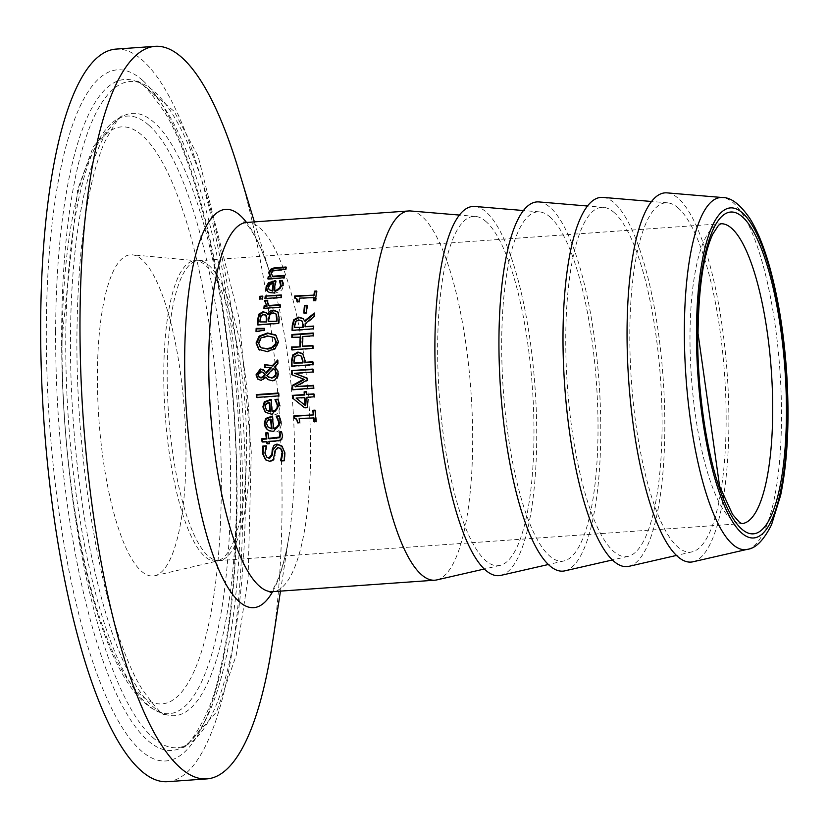 <?xml version="1.0" encoding="UTF-8"?>
<svg xmlns="http://www.w3.org/2000/svg" width="828" height="828" viewBox="0 0 828 828"><rect width="100%" height="100%" fill="white"/><g stroke="black" fill="none" stroke-linecap="round" stroke-linejoin="round"><path stroke-width="0.62" stroke-dasharray="4.14 3.1" d="M316.534 291.559L317.155 291.518A183.226 48.862 86 0 0 316.027 300.999L313.853 301.154A183.226 48.862 -94 0 1 313.905 300.626M297.004 299.032L295.058 298.473A183.226 48.862 -94 0 1 295.11 298.018M314.247 297.604L299.933 298.618A183.226 48.862 86 0 0 299.539 302.168L297.583 302.303L297.635 301.785M299.001 301.682L299.539 302.168M297.045 301.816L297.583 302.303M294.52 297.987L295.058 298.473M316.606 291.021L317.155 291.518M299.394 298.132L299.933 298.618M313.315 300.667L313.853 301.154M315.499 300.512L316.027 300.999M284.18 460.513L284.791 461.061L281.23 461.32A183.226 48.862 -94 0 1 281.189 461.072L281.396 460.71M282.41 446.499L285.225 452.771L284.791 461.061M280.62 460.761L281.23 461.32M280.92 448.807L278.477 447.958L275.62 451.208L274.027 459.995L270.414 461.9L265.86 460.006M274.699 455.214L275.289 455.752M273.416 459.457L274.027 459.995M266.295 446.033L266.875 446.551L265.488 453.568L267.082 457.356M266.264 445.795L266.844 446.313A183.226 48.862 86 0 0 266.875 446.551M266.088 446.375L266.844 446.313M279.398 416.412L281.592 422.311C280.858 429.546 278.394 432.723 274.213 431.854L267.196 429.504M272.422 416.587L272.919 416.546A183.226 48.862 86 0 0 274.078 428.79M271.118 419.579L267.993 420.81L267.061 424.236L268.676 427.693M267.444 420.324L267.993 420.81M279.16 415.904L279.698 416.391M272.381 416.06L272.919 416.546M281.551 431.781L282.938 435.611L282.017 439.751L279.057 441.189L269.473 441.893A183.226 48.862 86 0 0 269.731 443.963L267.496 444.118A183.226 48.862 -94 0 1 267.434 443.56M268.903 441.376L269.473 441.893M269.162 443.446L269.731 443.963M266.926 443.601L267.496 444.118M267.237 442.048L262.642 442.38A183.226 48.862 -94 0 1 262.569 441.831M262.072 441.862L262.642 442.38M267.899 432.744L268.458 433.251A183.226 48.862 86 0 0 269.1 438.84M278.156 399.717L280.195 405.461C279.295 412.499 276.749 415.615 272.578 414.787L265.633 412.51M271.201 399.893L271.688 399.862A183.226 48.862 86 0 0 272.526 411.795M269.814 402.822L266.657 404.033L265.633 407.376L267.154 410.75M266.13 403.557L266.657 404.033M277.929 399.22L278.456 399.696M271.17 399.386L271.688 399.862M277.649 361.029L278.156 360.49A183.226 48.862 86 0 0 278.177 364.216L275.155 367.404M276.003 368.067L278.177 370.861L278.788 373.811L277.318 378.686L275.175 380.497L272.671 381.149L267.754 379.327M264.649 367.477L265.167 367.932A183.226 48.862 -94 0 1 265.157 367.435M271.346 367.777L265.167 367.932M263.78 370.106L266.243 373.304M266.316 377.496L261.648 380.818L258.025 379.369M266.782 375.55L267.775 376.616M273.395 368.305L273.902 368.77L267.299 376.015M274.544 369.226L273.902 368.77M262.962 372.217L261.182 372.31L258.336 375.291L258.895 376.957M278.601 393.517L279.088 393.486A183.226 48.862 86 0 0 279.243 396.343L256.949 397.926A183.226 48.862 -94 0 1 256.918 397.419M256.421 397.45L256.949 397.926M278.57 393.01L279.088 393.486M278.726 395.877L279.243 396.343M277.784 311.804L279.585 317.942A183.226 48.862 86 0 0 279.191 323.758L257.839 325.269A183.226 48.862 -94 0 1 257.87 324.762M277.587 311.587L278.311 312.28M278.674 323.282L279.191 323.758M257.322 324.793L257.839 325.269M266.637 313.015L267.93 314.681M269.566 314.692L270.094 315.168L269.266 318.728A183.226 48.862 86 0 0 269.048 321.781M276.542 314.536L273.55 313.315L270.094 315.168M260.923 315.644L261.451 316.12L260.613 319.815A183.226 48.862 86 0 0 260.437 322.392M266.419 315.872L263.759 314.94L261.451 316.12M276.159 335.371L278.839 341.902L275.776 348.909L267.527 352.024L258.771 349.561M274.513 337.762L267.92 336.344L261.4 338.497L259.04 343.289L261.141 347.801M281.261 294.954L281.81 295.451A183.226 48.862 86 0 0 281.51 297.894L265.488 299.032A183.226 48.862 -94 0 1 265.55 298.494M280.961 297.407L281.51 297.894M264.939 298.535L265.488 299.032M281.199 295.492L281.81 295.451M264.411 328.861L264.96 328.861A183.226 48.862 86 0 0 264.856 330.724L256.525 331.914A183.226 48.862 -94 0 1 256.556 331.366M264.442 328.385L264.96 328.861M256.007 331.448L256.525 331.914M282.41 280.444L283.528 283.031L283.549 285.67L282.131 289.427L280.371 291.311L274.223 293.433L267.754 291.591M275.61 281.23L276.283 281.178A183.226 48.862 86 0 0 274.751 290.97M275.714 280.661L276.283 281.178M269.918 284.149L270.487 284.656L268.821 287.419L269.659 290.173M273.84 283.631L270.487 284.656M267.454 300.833L268.148 300.781A183.226 48.862 86 0 0 268.127 300.906L267.858 302.241L269.328 305.977M280.112 305.211L280.702 305.17A183.226 48.862 86 0 0 280.454 307.664L264.432 308.803A183.226 48.862 -94 0 1 264.484 308.275M279.916 307.188L280.454 307.664M263.894 308.316L264.432 308.803M267.599 300.295L268.148 300.781M280.164 304.683L280.702 305.17M267.589 300.419L268.127 300.906M286.002 266.999L286.612 267.547A183.226 48.862 86 0 0 286.105 269.814L273.292 271.149L271.656 273.364L272.898 276.78M285.505 269.276L286.105 269.814M284.18 275.983L284.873 275.931A183.226 48.862 86 0 0 284.439 278.26L268.417 279.398A183.226 48.862 -94 0 1 268.52 278.819M284.283 275.403L284.873 275.931M285.867 267.599L286.612 267.547M267.837 278.87L268.417 279.398M283.859 277.742L284.439 278.26M262.528 296.641L263.149 296.6A183.226 48.862 86 0 0 262.797 299.374L260.002 299.57A183.226 48.862 -94 0 1 260.064 299.043M259.454 299.084L260.002 299.57M262.6 296.103L263.149 296.6M262.259 298.887L262.797 299.374M306.422 391.696L306.94 392.161A183.226 48.862 86 0 0 307.095 394.863M313.936 394.387L314.433 394.345A183.226 48.862 86 0 0 314.609 397.285L307.271 397.802A183.226 48.862 86 0 0 307.975 407.945L304.963 408.152L293.247 398.661A183.226 48.862 -94 0 1 293.247 398.61M313.905 393.88L314.433 394.345M314.081 396.809L314.609 397.285M306.743 397.326L307.271 397.802M307.447 407.459L307.975 407.945M292.719 398.185L293.247 398.661M304.435 407.676L304.963 408.152M304.973 397.957L296.631 398.547M315.075 410.657L315.561 410.616A183.226 48.862 86 0 0 316.596 422.052L314.412 422.208A183.226 48.862 -94 0 1 314.361 421.68M296.527 419.175L294.716 418.699A183.226 48.862 -94 0 1 294.675 418.243M314.009 417.933L299.695 418.947A183.226 48.862 86 0 0 300.109 423.222L298.09 422.829M299.56 422.725L300.109 423.222M297.604 422.86L298.152 423.356M294.168 418.212L294.716 418.699M315.033 410.139L315.561 410.616M299.156 418.45L299.695 418.947M313.874 421.711L314.412 422.208M316.048 421.555L316.596 422.052M312.943 369.071L313.45 369.526A183.226 48.862 86 0 0 313.522 372.455L295.13 373.749M313.005 371.989L313.522 372.455M307.302 378.448L307.809 378.634A183.226 48.862 86 0 0 307.871 380.445L295.596 387.1M307.291 378.179L307.809 378.634M307.354 379.98L307.871 380.445M313.491 385.838L313.988 385.807A183.226 48.862 86 0 0 314.123 388.591L292.77 390.102A183.226 48.862 -94 0 1 292.75 389.595M313.47 385.33L313.988 385.807M291.684 374.639L292.201 375.105A183.226 48.862 -94 0 1 292.191 374.825M304.249 379.617L292.201 375.105M292.253 389.636L292.77 390.102M313.605 388.125L314.123 388.591M312.839 362.24L313.336 362.209A183.226 48.862 86 0 0 313.377 365.096L292.025 366.607A183.226 48.862 -94 0 1 292.015 366.111M302.789 353.742L305.366 360.335A183.226 48.862 86 0 0 305.377 362.767M301.651 356.464L298.484 355.471L295.234 357.251L294.426 361.153A183.226 48.862 86 0 0 294.447 363.544M312.86 364.641L313.377 365.096M291.508 366.152L292.025 366.607M314.288 313.978L314.888 313.501A183.226 48.862 86 0 0 314.63 316.979L305.718 324.017A183.226 48.862 86 0 0 305.553 327.143M314.361 313.025L314.888 313.501M314.112 316.513L314.63 316.979M303.255 318.666L305.087 321.357M305.201 323.541L305.718 324.017M313.512 326.574L314.05 326.542A183.226 48.862 86 0 0 313.916 329.275L292.563 330.786A183.226 48.862 -94 0 1 292.584 330.279M313.533 326.066L314.05 326.542M292.046 330.32L292.563 330.786M313.398 328.809L313.916 329.275M295.699 321.399L296.217 321.875L295.296 325.166A183.226 48.862 86 0 0 295.151 327.878M302.427 321.295L299.146 320.384L296.217 321.875M313.201 333.518L313.74 333.477A183.226 48.862 86 0 0 313.636 336.251L303.183 336.986A183.226 48.862 86 0 0 302.944 346.673M300.657 337.162L292.284 337.762A183.226 48.862 -94 0 1 292.305 337.255M312.88 345.969L313.398 345.938A183.226 48.862 86 0 0 313.357 348.754L292.005 350.265A183.226 48.862 -94 0 1 292.005 349.768M313.222 333.011L313.74 333.477M307.033 305.263L307.561 305.739A183.226 48.862 86 0 0 306.898 313.284L304.311 313.47A183.226 48.862 -94 0 1 304.352 312.953M306.381 312.808L306.898 313.284M303.783 312.994L304.311 313.47M306.981 305.78L307.561 305.739M436.842 579.9A185.079 49.359 86 0 0 472.167 413.307A185.079 49.359 86 0 0 422.373 216.791A185.079 49.359 86 0 0 410.75 210.985M693.067 561.777A185.079 49.359 86 0 0 728.381 395.184A185.079 49.359 86 0 0 678.598 198.668A185.079 49.359 86 0 0 666.975 192.862M141.143 570.937A161.015 42.942 86 0 0 154.919 575.719A161.015 42.942 86 0 0 185.534 430.622A161.015 42.942 86 0 0 142.23 259.847A161.015 42.942 86 0 0 132.221 254.796A161.015 42.942 86 0 0 97.6 393.165A161.015 42.942 86 0 0 141.143 570.937M272.101 645.302A367.197 97.932 86 0 0 238.454 169.409M167.598 781.673A367.197 97.932 86 0 0 241.983 458.112A367.197 97.932 86 0 0 142.933 60.672A367.197 97.932 86 0 0 115.785 49.111M486.398 221.914A175.081 46.689 86 0 0 475.407 216.418A175.081 46.689 86 0 0 437.877 367.083A175.081 46.689 86 0 0 485.218 560.194A175.081 46.689 86 0 0 500.081 565.41A175.081 46.689 86 0 0 533.491 407.821A175.081 46.689 86 0 0 486.398 221.914M500.899 575.367A185.079 49.359 86 0 0 536.213 408.773A185.079 49.359 86 0 0 486.429 212.268A185.079 49.359 86 0 0 474.806 206.451M550.454 217.391A175.081 46.689 86 0 0 539.452 211.885A175.081 46.689 86 0 0 501.934 362.56A175.081 46.689 86 0 0 549.274 555.66A175.081 46.689 86 0 0 564.137 560.887A175.081 46.689 86 0 0 597.547 403.288A175.081 46.689 86 0 0 550.454 217.391M564.955 570.834A185.079 49.359 86 0 0 600.269 404.24A185.079 49.359 86 0 0 550.485 207.735A185.079 49.359 86 0 0 538.862 201.918M614.511 212.858A175.081 46.689 86 0 0 603.509 207.362A175.081 46.689 86 0 0 565.99 358.027A175.081 46.689 86 0 0 613.331 551.127A175.081 46.689 86 0 0 628.193 556.354A175.081 46.689 86 0 0 661.603 398.754A175.081 46.689 86 0 0 614.511 212.858M629.011 566.311A185.079 49.359 86 0 0 664.325 399.717A185.079 49.359 86 0 0 614.542 203.202A185.079 49.359 86 0 0 602.919 197.385M678.567 208.325A175.081 46.689 86 0 0 667.565 202.829A175.081 46.689 86 0 0 630.046 353.494A175.081 46.689 86 0 0 677.387 546.594A175.081 46.689 86 0 0 692.249 551.821A175.081 46.689 86 0 0 725.659 394.231A175.081 46.689 86 0 0 678.567 208.325M284.635 452.243L285.225 452.771M277.897 447.43L278.477 447.958M275.041 450.68L275.62 451.208M269.814 461.341L270.414 461.9M264.898 453.03L265.488 453.568M266.512 423.739L267.061 424.236M280.288 418.513L280.837 419.009M281.044 421.814L281.592 422.311M273.664 431.347L274.213 431.854M277.784 440.755L278.353 441.262M282.379 435.104L282.938 435.611M265.105 406.9L265.633 407.376M278.995 401.766L279.522 402.242M279.667 404.985L280.195 405.461M272.039 414.3L272.578 414.787M278.27 373.345L278.788 373.811M272.153 380.683L272.671 381.149M261.13 380.352L261.648 380.818M279.057 317.466L279.585 317.942M268.748 318.262L269.266 318.728M273.023 312.839L273.55 313.315M260.096 319.339L260.613 319.815M263.232 314.464L263.759 314.94M267.009 351.558L267.527 352.024M278.322 341.436L278.839 341.902M273.675 292.936L274.223 293.433M282.99 285.153L283.549 285.67M282.959 282.514L283.528 283.031M268.262 286.912L268.821 287.419M267.32 301.754L267.858 302.241M276.376 269.918L276.976 270.466M272.702 270.611L273.292 271.149M271.066 272.826L271.656 273.364M294.716 356.796L295.234 357.251M304.849 359.869L305.366 360.335M294.778 324.7L295.296 325.166M298.618 319.908L299.146 320.384M246.63 222.432A185.079 49.359 -94 0 1 260.313 228.259A185.079 49.359 -94 0 1 310.241 428.573A185.079 49.359 -94 0 1 272.743 591.668M154.919 575.719L219.13 560.577L741.96 523.596A150.282 40.075 -94 0 1 730.845 518.866A150.282 40.075 -94 0 1 689.993 336.209A150.282 40.075 -94 0 1 720.753 223.777L197.923 260.758A150.282 40.075 86 0 0 167.173 373.19A150.282 40.075 86 0 0 208.025 555.836A150.282 40.075 86 0 0 219.13 560.577A150.282 40.075 86 0 0 249.58 428.148A150.282 40.075 86 0 0 209.039 265.488A150.282 40.075 86 0 0 197.923 260.758L196.329 260.737A150.561 40.148 -94 0 1 205.696 265.457A150.561 40.148 -94 0 1 246.185 425.147A150.561 40.148 -94 0 1 217.557 560.815A150.561 40.148 -94 0 1 204.682 556.344A150.561 40.148 -94 0 1 163.758 373.356A150.561 40.148 -94 0 1 196.329 260.737L132.221 254.796M747.332 549.347A176.499 47.072 86 0 0 781.011 390.474A176.499 47.072 86 0 0 733.536 203.067A176.499 47.072 86 0 0 722.451 197.53M272.629 591.668A199.693 53.251 86 0 0 289.169 535.012A199.693 53.251 86 0 0 270.859 276.21A199.693 53.251 86 0 0 246.516 222.432M142.861 80.595A346.57 92.425 -94 0 1 237.067 501.809A346.57 92.425 -94 0 1 140.522 750.189A346.57 92.425 -94 0 1 46.316 328.975A346.57 92.425 -94 0 1 142.861 80.595M55.631 331.055A336.354 89.703 86 0 0 147.063 739.849A336.354 89.703 86 0 0 182.263 747.373A336.354 89.703 86 0 0 239.23 434.389A336.354 89.703 86 0 0 149.33 90.014A336.354 89.703 86 0 0 135.14 80.999A336.354 89.703 86 0 0 55.631 331.055M152.435 737.179A333.984 89.072 86 0 0 187.397 744.651A333.984 89.072 86 0 0 243.96 433.872A333.984 89.072 86 0 0 154.691 91.918A333.984 89.072 86 0 0 140.605 82.976A333.984 89.072 86 0 0 61.655 331.272A333.984 89.072 86 0 0 152.435 737.179M149.206 125.525A299.581 79.892 -94 0 1 230.474 467.189A299.581 79.892 -94 0 1 159.825 712.359A299.581 79.892 -94 0 1 147.187 704.328A299.581 79.892 -94 0 1 65.754 340.225A299.581 79.892 -94 0 1 117.845 118.828A299.581 79.892 -94 0 1 149.206 125.525M62.059 343.237A289.355 77.17 86 0 0 140.719 694.92A289.355 77.17 86 0 0 221.324 487.547A289.355 77.17 86 0 0 142.664 135.864A289.355 77.17 86 0 0 62.059 343.237M154.577 122.854A301.951 80.523 86 0 0 122.979 116.106A301.951 80.523 86 0 0 70.463 339.252A301.951 80.523 86 0 0 152.549 706.243A301.951 80.523 86 0 0 165.279 714.336A301.951 80.523 86 0 0 236.497 467.22A301.951 80.523 86 0 0 154.577 122.854M266.192 460.306L265.581 459.768M282.151 446.251L281.572 445.733M267.465 429.753L266.916 429.256M265.891 412.758L265.364 412.282M276.273 368.305L275.755 367.839M277.866 311.814L277.339 311.338M266.906 313.243L266.378 312.767M268.024 291.849L267.465 291.342M303.534 318.904L303.017 318.428M280.485 591.12L289.169 535.012C281.655 582.964 269.266 594.483 270.104 592.413M254.372 221.883L270.859 276.21C256.67 229.791 242.79 220.124 243.908 222.059M182.263 747.373C187.066 750.158 211.026 714.419 218.24 677.997C230.06 631.236 236.197 572.272 236.642 501.126C238.122 351.579 205.727 179.262 165.082 112.96C149.444 90.138 139.456 79.478 135.14 80.999L140.605 82.976L174.118 111.335L198.109 156.192L239.354 319.204L251.277 451.943L248.089 578.399L236.166 655.403L216.553 711.925L187.397 744.651L182.263 747.373M159.825 712.359C99.919 689.496 62.245 508.63 61.634 342.44L77.635 189.674L93.233 146.722L117.845 118.828L122.979 116.106C120.867 114.233 114.575 123.268 104.1 143.213C86.909 184.934 77.853 249.124 76.921 335.785C75.71 480.623 107.992 637.084 142.778 690.148C155.964 708.416 163.458 716.479 165.279 714.336L159.825 712.359M475.407 216.418L459.281 215.063M500.081 565.41L484.308 569.022M539.452 211.885L523.337 210.529M564.137 560.887L548.364 564.499M603.509 207.362L587.394 206.006M628.193 556.354L612.42 559.966M667.565 202.829L651.45 201.473M692.249 551.821L676.476 555.433"/><path stroke-width="1.24" d="M295.11 298.018A183.226 48.862 -94 0 1 295.296 296.465L314.536 295.099A183.226 48.862 -94 0 1 314.971 291.673L316.534 291.559M297.635 301.785L297.004 299.032L294.52 297.987A185.079 49.359 -94 0 1 294.758 295.969L295.296 296.465M313.905 300.626A183.226 48.862 -94 0 1 314.247 297.604L299.394 298.132A185.079 49.359 86 0 0 299.001 301.682L297.045 301.816L296.465 298.546M294.758 295.969L314.536 295.099M313.998 294.613A185.079 49.359 -94 0 1 314.423 291.177L314.971 291.673M314.423 291.177L316.606 291.021A185.079 49.359 86 0 0 315.499 300.512L313.315 300.667A185.079 49.359 -94 0 1 313.698 297.117M280.578 460.523L282.213 452.657L280.671 448.621L277.897 447.43L275.041 450.68L273.416 459.457L269.814 461.341L265.581 459.768L262.466 453.423L262.869 446.033L266.264 445.795A185.079 49.359 86 0 0 266.295 446.033L264.898 453.03L266.771 457.108L268.996 457.905L271.843 454.437L272.267 449.314L273.996 445.298L277.007 444.077L281.83 445.971L284.635 452.243L284.18 460.513L280.62 460.761A185.079 49.359 -94 0 1 280.578 460.523L280.827 460.751M281.189 461.072L282.803 453.185L281.696 449.749L280.33 448.279M265.86 460.006L263.056 453.961L263.449 446.561L266.088 446.375M267.082 457.356L269.586 458.453L272.433 454.976L272.847 449.842L277.587 444.605L282.41 446.499M262.869 446.033L263.449 446.561M273.53 428.283L276.107 427.641L278.405 425.043L278.694 422.021L276.231 416.287A185.079 49.359 -94 0 1 276.221 416.111L279.16 415.904L281.044 421.814L273.664 431.347L269.69 430.902L267.196 429.504L265.25 427.124L264.277 423.729L265.591 418.502L272.381 416.06A185.079 49.359 86 0 0 273.53 428.283L274.078 428.79L276.79 428.076L279.057 425.188L279.243 422.508L276.769 416.774A183.226 48.862 -94 0 1 276.759 416.608L279.398 416.412M267.196 429.504L264.825 424.226L266.13 418.999L272.422 416.587M268.127 427.196L272.029 428.935A183.226 48.862 -94 0 1 271.118 419.579L270.57 419.092L267.444 420.324L266.512 423.739L268.127 427.196L271.47 428.428A185.079 49.359 -94 0 1 270.57 419.092M271.47 428.428L272.029 428.935M277.659 418.45L278.198 418.947M276.231 416.287L276.769 416.774M276.221 416.111L276.759 416.608M265.591 418.502L266.13 418.999M266.668 441.541L262.072 441.862A185.079 49.359 -94 0 1 261.7 438.809L266.305 438.488A185.079 49.359 -94 0 1 265.674 432.909L267.899 432.744A185.079 49.359 86 0 0 268.541 438.322L279.233 437.132L279.936 434.514L279.15 432.123A185.079 49.359 -94 0 1 279.129 431.957L281.551 431.781L282.379 435.104L282.286 437.515L280.785 439.844L277.784 440.755L268.903 441.376A185.079 49.359 86 0 0 269.162 443.446L266.926 443.601A185.079 49.359 -94 0 1 266.668 441.541L267.237 442.048A183.226 48.862 -94 0 0 267.434 443.56M262.569 441.831A183.226 48.862 -94 0 1 262.269 439.316L266.864 438.995A183.226 48.862 -94 0 1 266.233 433.406L267.961 433.282M261.7 438.809L262.269 439.316M266.305 438.488L266.864 438.995M265.674 432.909L266.233 433.406M279.129 431.957L281.737 432.309M279.15 432.123L279.709 432.63A183.226 48.862 -94 0 1 279.688 432.454M279.233 437.132L279.792 437.65L280.506 435.021L279.709 432.63M268.541 438.322L269.1 438.84L279.792 437.65M271.998 411.319L274.648 410.657L276.976 408.049L277.318 405.192L274.999 399.593A185.079 49.359 -94 0 1 274.989 399.427L277.929 399.22L279.667 404.985L272.039 414.3L265.364 412.282L262.88 406.89L264.329 401.787L271.17 399.386A185.079 49.359 86 0 0 271.998 411.319L275.279 411.092L277.608 408.235L277.846 405.668L275.527 400.069A183.226 48.862 -94 0 1 275.517 399.903L278.156 399.717M265.633 412.51L263.407 407.366L264.856 402.253L271.201 399.893M266.626 410.264L270.466 411.951A183.226 48.862 -94 0 1 269.814 402.822L269.286 402.346L266.13 403.557L265.105 406.9L266.626 410.264L269.938 411.464A185.079 49.359 -94 0 1 269.286 402.346M269.938 411.464L270.466 411.951M276.366 401.715L276.894 402.191M274.999 399.593L275.527 400.069M274.989 399.427L275.517 399.903M264.329 401.787L264.856 402.253M274.637 366.939L278.011 371.379L277.825 376.347L274.679 380.021L272.153 380.683L268.189 379.648L265.798 377.04L261.13 380.352L257.674 379.069L256.018 374.846L260.344 368.998L263.263 369.64L265.736 372.838L270.839 367.321L264.649 367.477A185.079 49.359 -94 0 1 264.618 364.62L272.412 365.603L277.649 360.035A185.079 49.359 86 0 0 277.67 363.751L274.637 366.939L276.003 368.067M272.412 365.603L272.919 366.059L277.649 361.029M264.618 364.62L272.919 366.059M265.157 367.435A183.226 48.862 -94 0 1 265.136 365.086M270.839 367.321L271.346 367.777L266.243 373.304L265.736 372.838M265.798 377.04L267.754 379.327M268.189 379.648L267.496 379.11M258.191 379.524L256.535 375.312L260.851 369.464L264.277 370.458M266.782 375.55L268.313 376.988L271.367 377.661L273.385 377.144L275.62 374.67L275.289 370.219L273.395 368.305L266.782 375.55M267.299 376.015L268.831 377.444L267.496 376.378L271.884 378.127L275.206 376.636L276.428 373.169L274.544 369.226M262.828 376.74L264.743 374.308L262.962 372.217L260.675 371.844L257.829 374.825L259.402 377.237L263.345 377.206L265.26 374.763L263.48 372.683M263.966 372.983L262.962 372.217M264.743 374.308L265.26 374.763M258.895 376.957L260.685 377.899L263.345 377.206M256.918 397.419A183.226 48.862 -94 0 1 256.783 395.059L278.601 393.517M256.266 394.594L278.57 393.01A185.079 49.359 86 0 0 278.726 395.877L256.421 397.45A185.079 49.359 -94 0 1 256.266 394.594L256.783 395.059M267.506 314.195L269.638 311.297L273.136 310.076L277.784 311.804L279.057 317.466A185.079 49.359 86 0 0 278.674 323.282L257.322 324.793A185.079 49.359 -94 0 1 257.674 319.411L258.947 314.071L263.076 311.721L266.378 312.767L268.034 314.671L273.664 310.562L278.311 312.28M257.87 324.762A183.226 48.862 -94 0 1 258.201 319.887L259.474 314.547L263.604 312.197L266.637 313.015M267.403 314.205L268.034 314.671M258.947 314.071L259.474 314.547M269.566 314.692L268.748 318.262A185.079 49.359 86 0 0 268.531 321.316L276.945 321.223A183.226 48.862 -94 0 1 277.09 319.039L276.542 314.536L275.538 313.522L273.023 312.839L269.566 314.692M268.531 321.316L276.945 321.223M276.417 320.757A185.079 49.359 -94 0 1 276.573 318.573L276.014 314.06L276.542 314.536M260.923 315.644L260.096 319.339A185.079 49.359 86 0 0 259.92 321.916L266.678 321.947A183.226 48.862 -94 0 1 266.895 318.904L266.419 315.872L265.56 314.982L263.232 314.464L260.923 315.644M259.92 321.916L266.678 321.947M266.161 321.481A185.079 49.359 -94 0 1 266.378 318.428L265.902 315.396L266.419 315.872M259.319 350.058L256.587 343.475L259.702 336.53L268.044 333.467L276.19 335.402M261.141 347.801L267.061 348.619L271.47 347.656L275.258 344.231L275.869 341.591L274.275 337.524L267.413 335.878L260.892 338.031L258.533 342.823L260.096 346.911L261.141 347.801L267.568 349.085L270.787 348.536L275.144 345.711L276.376 342.057L274.513 337.762M258.812 349.592L256.069 343.009L259.185 336.075L267.527 333.001L275.641 334.905L278.322 341.436L275.269 348.453L267.009 351.558L258.502 349.333M259.185 336.075L259.702 336.53M281.261 294.954A185.079 49.359 86 0 0 280.961 297.407L264.939 298.535A185.079 49.359 -94 0 1 265.239 296.093L281.261 294.954M265.239 296.093L281.199 295.492M265.55 298.494A183.226 48.862 -94 0 1 265.788 296.579M256.556 331.366A183.226 48.862 -94 0 1 256.68 328.851L264.411 328.861M264.442 328.385A185.079 49.359 86 0 0 264.349 330.258L256.007 331.448A185.079 49.359 -94 0 1 256.162 328.374L264.442 328.385M256.162 328.374L256.68 328.851M268.489 282.721L275.714 280.661A185.079 49.359 86 0 0 274.192 290.473L276.852 289.935L279.657 287.834L280.63 285.349L279.45 280.785A185.079 49.359 -94 0 1 279.471 280.651L282.41 280.444L282.99 285.153L273.675 292.936L269.866 292.636L267.848 291.663L266.305 289.696L266.067 286.933L268.489 282.721L269.059 283.228L275.61 281.23M267.754 291.591L266.626 287.44L269.059 283.228M274.192 290.473L277.577 290.369L280.423 288.03L281.189 285.867L280.019 281.303A183.226 48.862 -94 0 1 280.04 281.168L282.576 280.992M279.471 280.651L280.04 281.168M279.45 280.785L280.019 281.303M280.381 282.503L280.951 283.021M269.918 284.149L268.262 286.912L269.1 289.665L272.691 291.114A183.226 48.862 -94 0 1 273.84 283.631L273.271 283.114L269.918 284.149M269.1 289.665L272.691 291.114M272.133 290.618A185.079 49.359 -94 0 1 273.271 283.114M264.484 308.275A183.226 48.862 -94 0 1 264.681 306.308L267.061 306.132L265.146 301.982L265.343 300.978L267.454 300.833M268.8 305.491L280.164 304.683A185.079 49.359 86 0 0 279.916 307.188L263.894 308.316A185.079 49.359 -94 0 1 264.142 305.822L266.533 305.646L264.805 300.492L267.599 300.295A185.079 49.359 86 0 0 267.589 300.419L267.32 301.754L269.328 305.977L280.112 305.211M264.142 305.822L264.681 306.308M266.533 305.646L267.061 306.132M264.805 300.492L265.343 300.978M272.308 276.252L284.283 275.403A185.079 49.359 86 0 0 283.859 277.742L267.837 278.87A185.079 49.359 -94 0 1 268.262 276.542L270.042 276.407L268.624 272.402L270.839 269.172L273.913 267.961L286.002 266.999A185.079 49.359 86 0 0 285.505 269.276L272.702 270.611L271.066 272.826L272.898 276.78L284.18 275.983M270.042 276.407L269.224 272.94L271.636 269.597L275.476 268.355L285.867 267.599M268.262 276.542L270.632 276.935M268.52 278.819A183.226 48.862 -94 0 1 268.852 277.069M260.064 299.043A183.226 48.862 -94 0 1 260.344 296.797L262.528 296.641M259.795 296.3L262.6 296.103A185.079 49.359 86 0 0 262.259 298.887L259.454 299.084A185.079 49.359 -94 0 1 259.795 296.3L260.344 296.797M306.577 394.397L313.905 393.88A185.079 49.359 86 0 0 314.081 396.809L306.743 397.326A185.079 49.359 86 0 0 307.447 407.459L304.435 407.676L292.719 398.185A185.079 49.359 -94 0 1 292.553 395.38L304.269 394.552A185.079 49.359 -94 0 1 304.124 391.861L306.422 391.696A185.079 49.359 86 0 0 306.577 394.397L313.936 394.387M304.963 405.192A185.079 49.359 -94 0 1 304.445 397.492L304.973 397.957A183.226 48.862 -94 0 0 305.491 405.679L296.103 398.082L305.491 405.679M304.124 391.861L306.453 392.203M304.269 394.552L304.797 395.028A183.226 48.862 -94 0 1 304.642 392.327M292.553 395.38L304.797 395.028M293.247 398.61A183.226 48.862 -94 0 1 293.081 395.856M304.445 397.492L296.103 398.082M294.675 418.243A183.226 48.862 -94 0 1 294.499 416.277L313.74 414.911A183.226 48.862 -94 0 1 313.388 410.771L315.075 410.657M298.09 422.829L296.527 419.175M314.361 421.68A183.226 48.862 -94 0 1 314.009 417.933L299.156 418.45A185.079 49.359 86 0 0 299.56 422.725L297.604 422.86L296.641 419.33L294.168 418.212A185.079 49.359 -94 0 1 293.961 415.78L294.499 416.277M293.961 415.78L313.74 414.911M313.201 414.424A185.079 49.359 -94 0 1 312.849 410.295L313.388 410.771M312.849 410.295L315.033 410.139A185.079 49.359 86 0 0 316.048 421.555L313.874 421.711A185.079 49.359 -94 0 1 313.47 417.436M294.613 373.293L307.291 378.179A185.079 49.359 86 0 0 307.354 379.98L295.079 386.635L313.47 385.33A185.079 49.359 86 0 0 313.605 388.125L292.253 389.636A185.079 49.359 -94 0 1 292.067 385.558L303.731 379.152L291.684 374.639A185.079 49.359 -94 0 1 291.591 370.582L312.943 369.071A185.079 49.359 86 0 0 313.005 371.989L294.613 373.293L307.302 378.448M295.079 386.635L313.491 385.838M291.591 370.582L312.953 369.567M292.191 374.825A183.226 48.862 -94 0 1 292.098 371.037M303.731 379.152L304.249 379.617L292.584 386.024L292.067 385.558M292.75 389.595A183.226 48.862 -94 0 1 292.584 386.024M292.015 366.111A183.226 48.862 -94 0 1 291.974 361.153L293.298 355.419L298.411 352.511L303.141 354.053M304.87 362.312L312.829 361.743A185.079 49.359 86 0 0 312.86 364.641L291.508 366.152A185.079 49.359 -94 0 1 291.456 360.697L292.781 354.964L297.904 352.045L302.634 353.587L304.849 359.869A185.079 49.359 86 0 0 304.87 362.312L312.839 362.24M293.94 363.078L302.448 362.478A185.079 49.359 -94 0 1 302.437 360.511L301.144 356.009L297.976 355.015L294.716 356.796L293.919 360.697A185.079 49.359 86 0 0 293.94 363.078L302.955 362.943A183.226 48.862 -94 0 1 302.944 360.977L301.547 356.371M305.035 326.667L313.533 326.066A185.079 49.359 86 0 0 313.398 328.809L292.046 330.32A185.079 49.359 -94 0 1 292.315 325.021L293.754 319.753L298.587 317.114L303.017 318.438L304.569 320.891L314.361 313.025A185.079 49.359 86 0 0 314.112 316.513L305.201 323.541A185.079 49.359 86 0 0 305.035 326.667L313.512 326.574M304.569 320.891L305.087 321.357L314.288 313.978M292.584 330.279A183.226 48.862 -94 0 1 292.833 325.487L294.282 320.219L299.105 317.59L303.255 318.666M295.699 321.399L294.778 324.7A185.079 49.359 86 0 0 294.633 327.412L303.183 327.308A183.226 48.862 -94 0 1 303.307 324.907L301.796 320.726L298.618 319.908L295.699 321.399M294.633 327.412L303.183 327.308M302.665 326.843A185.079 49.359 -94 0 1 302.789 324.441L302.427 321.295M292.305 337.255A183.226 48.862 -94 0 1 292.387 334.988L313.201 333.518M292.005 349.768A183.226 48.862 -94 0 1 292.046 347.449L300.419 346.849A183.226 48.862 -94 0 1 300.657 337.162L291.777 337.296A185.079 49.359 -94 0 1 291.87 334.522L292.387 334.988M291.87 334.522L313.222 333.011A185.079 49.359 86 0 0 313.129 335.785L302.675 336.52A185.079 49.359 86 0 0 302.437 346.207L312.88 345.969M302.437 346.207L312.891 345.473A185.079 49.359 86 0 0 312.849 348.298L291.497 349.809A185.079 49.359 -94 0 1 291.539 346.984L292.046 347.449M291.539 346.984L300.419 346.849M299.912 346.394A185.079 49.359 -94 0 1 300.15 336.706M307.033 305.263A185.079 49.359 86 0 0 306.381 312.808L303.783 312.994A185.079 49.359 -94 0 1 304.435 305.439L307.033 305.263M304.435 305.439L306.981 305.78M304.352 312.953A183.226 48.862 -94 0 1 304.963 305.925M459.281 215.063L410.75 210.985A185.079 49.359 86 0 0 408.701 210.964A185.079 49.359 86 0 0 371.203 374.049A185.079 49.359 86 0 0 421.131 574.373A185.079 49.359 86 0 0 434.814 580.2A185.079 49.359 86 0 0 436.842 579.9L484.308 569.022M722.451 197.53L666.975 192.862A185.079 49.359 86 0 0 627.303 352.128A185.079 49.359 86 0 0 677.356 556.25A185.079 49.359 86 0 0 693.067 561.777L747.332 549.347C755.685 548.457 763.758 540.229 771.561 524.662L780.659 495.247C787.687 460.875 789.664 419.703 786.6 371.751C783.981 334.181 778.62 300.285 770.516 270.052C764.658 248.421 757.796 231.25 749.909 218.551C740.149 204.34 730.989 197.333 722.451 197.53A176.499 47.072 86 0 0 684.363 329.565A176.499 47.072 86 0 0 732.345 544.079A176.499 47.072 86 0 0 747.332 549.347M254.372 221.883L238.454 169.409A367.197 97.932 86 0 0 182.253 57.888A367.197 97.932 86 0 0 155.105 46.327A367.197 97.932 86 0 0 80.72 369.888A367.197 97.932 86 0 0 179.779 767.328A367.197 97.932 86 0 0 206.917 778.889A367.197 97.932 86 0 0 272.101 645.302L280.485 591.12M155.105 46.327L115.785 49.111A367.197 97.932 86 0 0 41.4 372.672A367.197 97.932 86 0 0 140.449 770.112A367.197 97.932 86 0 0 167.598 781.673L206.917 778.889M523.337 210.529L474.806 206.451A185.079 49.359 86 0 0 435.145 365.717A185.079 49.359 86 0 0 485.187 569.84A185.079 49.359 86 0 0 500.899 575.367L548.364 564.499M587.394 206.006L538.862 201.918A185.079 49.359 86 0 0 499.191 361.184A185.079 49.359 86 0 0 549.243 565.317A185.079 49.359 86 0 0 564.955 570.834L612.42 559.966M651.45 201.473L602.919 197.385A185.079 49.359 86 0 0 563.247 356.661A185.079 49.359 86 0 0 613.3 560.784A185.079 49.359 86 0 0 629.011 566.311L676.476 555.433M282.213 452.657L282.803 453.185M262.466 453.423L263.056 453.961M277.007 444.077L277.587 444.605M272.267 449.314L272.847 449.842M271.843 454.437L272.433 454.976M268.996 457.905L269.586 458.453M278.694 422.021L279.243 422.508M270.911 416.163L271.449 416.66M264.277 423.729L264.825 424.226M279.936 434.514L280.506 435.021M276.169 437.784L276.728 438.302M277.318 405.192L277.846 405.668M269.69 399.489L270.218 399.965M262.88 406.89L263.407 407.366M256.018 374.846L256.535 375.312M271.367 377.661L271.884 378.127M260.903 377.454L261.42 377.92M273.136 310.076L273.664 310.562M257.674 319.411L258.201 319.887M263.076 311.721L263.604 312.197M276.573 318.573L277.09 319.039M266.378 318.428L266.895 318.904M256.069 343.009L256.587 343.475M267.527 333.001L268.044 333.467M266.067 286.933L266.626 287.44M274.244 280.764L274.813 281.282M280.63 285.349L281.189 285.867M264.598 301.495L265.146 301.982M275.6 267.734L276.21 268.282M268.624 272.402L269.224 272.94M291.456 360.697L291.974 361.153M292.781 354.964L293.298 355.419M298.587 317.114L299.105 317.59M293.754 319.753L294.282 320.219M292.315 325.021L292.833 325.487M302.789 324.441L303.307 324.907M270.104 592.413L272.743 591.668A185.079 49.359 -94 0 1 259.06 585.831A185.079 49.359 -94 0 1 208.759 360.894A185.079 49.359 -94 0 1 246.63 222.432L408.701 210.964M731.859 228.507A150.282 40.075 -94 0 1 772.4 391.168A150.282 40.075 -94 0 1 741.96 523.596L739.528 522.406L732.563 514.405L719.594 486.181L698.045 333.487C698.646 287.378 703.541 254.289 712.742 234.2L718.518 225.299L720.753 223.777A150.282 40.075 -94 0 1 731.859 228.507M697.621 332.69A161.388 43.046 86 0 0 741.484 528.833A161.388 43.046 86 0 0 786.445 413.172A161.388 43.046 86 0 0 742.571 217.029A161.388 43.046 86 0 0 697.621 332.69M742.592 213.034A165.517 44.143 -94 0 1 787.583 414.207A165.517 44.143 -94 0 1 741.474 532.828A165.517 44.143 -94 0 1 696.483 331.655A165.517 44.143 -94 0 1 742.592 213.034M246.516 222.432A199.693 53.251 86 0 0 240.296 215.559A199.693 53.251 86 0 0 184.675 358.669A199.693 53.251 86 0 0 238.95 601.376A199.693 53.251 86 0 0 272.629 591.668M267.372 457.646L266.771 457.108M296.817 419.403L296.269 418.906M272.743 591.668L434.814 580.2M243.908 222.059L246.63 222.432"/></g></svg>
